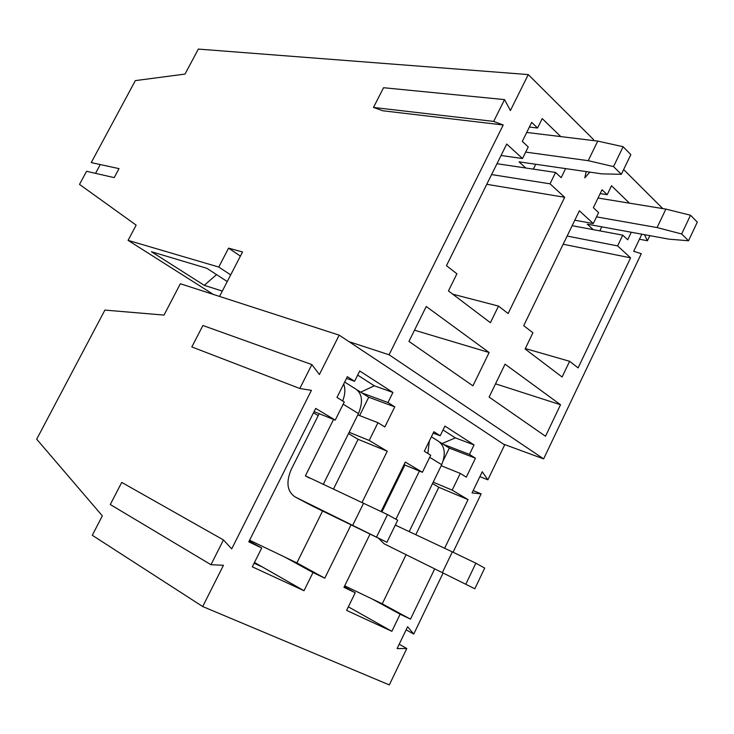 <?xml version="1.0" encoding="UTF-8"?>
<svg xmlns="http://www.w3.org/2000/svg" width="734" height="734" viewBox="0 0 734 734"><rect width="100%" height="100%" fill="white"/><g stroke="black" fill="none" stroke-linecap="round" stroke-linejoin="round"><path stroke-width="1.1" d="M623.634 169.545L662.747 208.584M639.452 239.238L647.443 240.734L649.865 235.66M503.552 444.171L543.628 458.888L641.287 253.689L633.69 251.312L641.855 234.192M95.539 173.352L100.264 164.554M349.081 341.705L389.075 354.77L503.221 124.982L493.67 121.413L504.533 99.604L510.405 110.531L528.26 74.584L198.336 49.086L185.023 74.07L135.331 80.621L91.245 162.59L119.009 168.627L114.201 177.619L86.566 171.297L79.52 184.399L136.148 225.118L128.083 240.367L218.769 267.057L228.577 248.147L242.55 251.964L219.549 296.426M493.67 121.413L373.478 107.448L382.873 110.77L503.221 124.982M631.304 232.256L627.708 239.77L622.753 235.146L617.606 245.908L630.579 257.836L578.108 367.89L569.621 361.293L525.305 348.549M574.805 220.2L593.283 223.567L579.374 210.786L523.718 325.657L532.921 332.805L525.094 348.98L562.106 377.01L569.621 361.293M593.283 223.567L598.586 212.585L593.356 207.704L602.036 189.739L607.211 194.693L611.514 185.775L629.442 203.153M426.243 306.5L489.138 352.522L472.925 385.836L408.948 341.402L426.243 306.5M565.602 168.609L561.18 177.674L555.583 172.444L550.023 183.821L564.685 197.29L508.111 313.537L498.514 306.087L452.704 294.16M501.056 155.489L522.507 158.535L506.726 144.038L446.465 265.671L456.915 273.791L448.446 290.939L490.404 322.703L498.514 306.087M522.507 158.535L528.241 146.919L522.314 141.387L531.691 122.395L537.563 128.019L542.206 118.587L560.785 136.597M505.065 364.174L560.528 404.755L545.509 436.253L489.119 397.085L505.065 364.174M589.815 172.123L584.796 177.885L586.227 171.6M593.329 140.561L593.558 139.598L528.26 74.584M389.075 354.77L543.628 458.888M644.424 234.669L647.443 240.734M600.183 193.574L607.211 194.693M563.161 244.238L630.579 257.836M567.125 236.064L617.606 245.908M222.319 291.068L204.245 285.333L151.433 251.716L206.832 268.286L227.246 281.544M218.769 267.057L230.696 274.874M128.083 240.367L213.245 294.389M529.388 127.055L537.563 128.019M486.77 184.307L564.685 197.29M491.596 174.573L550.023 183.821M228.577 248.147L240.403 256.102M496.982 163.71L555.583 172.444M216.558 274.599L204.245 285.333M489.138 352.522L414.499 330.199M572.144 225.696L622.753 235.146M560.528 404.755L495.542 383.827M373.478 107.448L383.561 87.722L504.533 99.604M533.343 169.132L535.728 164.269M525.764 168.003L519.03 161.847L601.788 173.857L621.34 174.316L613.523 166.59L623.12 146.727L597.742 141.093L526.728 132.45M621.34 174.316L630.845 154.59L623.12 146.727M597.742 141.093L588.218 160.673L613.523 166.59M588.218 160.673L525.682 152.112M599.834 230.861L601.77 226.834M593.246 229.632L587.273 224.173L669.004 239.174L688.52 240.761L681.657 233.972L690.51 215.236L665.866 209.098L598.026 198.033M688.52 240.761L697.3 222.145L690.51 215.236M665.866 209.098L657.077 227.577L681.657 233.972M657.077 227.577L596.522 216.869M231.705 548.876L311.418 390.36L299.811 388.497L311.867 364.587L319.382 374.514L339.181 335.144L180.353 283.746L164.003 315.088L104.898 310.087L36.7 439.207L102.338 515.855L92.282 535.288L202.703 606.541L223.448 565.29L210.979 564.712L223.466 539.94L231.705 548.876M351.008 524.902L324.786 578.181L312.987 572.538L304.014 590.714L252.303 566.822L261.708 548.014L248.789 541.83L315.693 408.416L335.227 420.114L344.283 401.957L336.97 397.452L347.356 376.68L354.595 381.295L359.733 370.991L392.929 392.451L387.956 402.516L394.764 406.856L384.845 426.949L377.964 422.711L369.202 440.446L387.249 451.254L362.046 502.46M381.084 511.534L405.306 462.071L422.389 472.292L430.72 455.218L424.316 451.272L433.858 431.739L440.198 435.776L444.923 426.078L474.045 444.914L469.457 454.392L475.449 458.209L466.301 477.146L460.264 473.421L452.181 490.129L468.044 499.625L444.63 548.261M434.583 569.116L410.48 619.166L400.122 614.211L391.864 631.304L346.613 610.394L355.228 592.742L343.952 587.347L369.991 534.178M453.071 552.243L481.119 493.863L472.054 492.909L482.247 471.733L487.871 479.825L504.653 444.905L339.181 335.144M202.703 606.541L389.314 684.914L406.801 648.535L397.103 648.572L407.618 626.726L413.756 634.057L442.978 573.245M473.173 490.578L481.119 493.863M406.122 629.827L413.756 634.057M399.204 644.204L406.801 648.535M479.889 476.632L487.871 479.825M433.188 433.115L440.198 435.776M443.373 460.356L449.327 448.107L475.449 458.209M443.345 444.327L469.457 454.392M433.207 482.165L452.181 490.129M404.03 464.668L422.389 472.292M432.528 483.559L438.794 487.275L468.044 499.625M355.228 592.742L344.255 586.741M400.122 614.211L371.918 598.871M405.92 555.042L382.249 603.834L410.48 619.166M346.503 378.377L354.595 381.295M359.623 415.591L368.734 397.241L394.764 406.856M361.945 392.956L387.956 402.516M349.155 432.289L369.202 440.446M314.079 411.627L335.227 420.114M348.503 433.601L358.128 439.317L387.249 451.254M261.708 548.014L249.165 541.077M312.987 572.538L285.15 557.253M322.584 511.029L296.885 562.886L324.786 578.181M254.404 562.611L261.221 566.501L254.12 563.198M357.807 414.875L377.964 422.711M304.014 590.714L254.478 562.464M357.678 375.111L374.303 385.79L392.929 392.451M374.303 385.79L360.715 392.176M441.198 465.723L460.264 473.421M391.864 631.304L348.347 606.844M443.033 429.959L455.355 437.877L474.045 444.914M455.355 437.877L442.088 443.538M223.466 539.94L121.734 482.412L110.284 504.533L210.979 564.712M311.867 364.587L202.905 325.501L191.822 346.934L299.811 388.497M296.885 562.886L249.606 540.206M313.501 412.783L318.207 415.582M358.128 439.317L333.41 489.183M295.096 496.936L312.656 506.176L386.928 542.288L295.096 496.936C287.095 491.431 285.829 482.229 291.288 469.329L319.171 413.673M386.928 542.288L397.7 520.204L387.515 514.598L376.634 536.857M368.734 397.241L357.577 390.194M323.226 484.458L358.458 413.572C363.651 400.847 362.101 392.259 353.788 387.809L344.668 382.056M342.668 400.966C345.163 394.58 345.503 388.919 343.705 383.983M309.289 477.99L305.39 475.861L333.557 419.444M305.39 475.861L387.515 514.598M352.825 525.085L363.596 503.185M384.139 543.802L474.834 588.769L384.139 543.802L378.515 538.261M474.834 588.769L484.697 568.07L475.852 563.198L465.897 584.035M404.874 465.017L381.909 511.928M449.327 448.107L440.005 442.226M409.187 531.609L441.703 464.686C446.419 452.658 444.565 444.364 436.152 439.794L431.39 436.785M427.876 453.465L429.381 440.905M395.91 519.213L419.408 471.054M442.464 572.419L452.327 551.885L395.314 525.085M452.327 551.885L475.852 563.198M382.249 603.834L344.705 585.824M403.296 466.173L404.085 466.641M438.794 487.275L415.783 534.71M358.458 413.572L343.173 404.186M441.703 464.686L429.693 457.319M397.544 526.131L395.378 524.957"/></g></svg>

